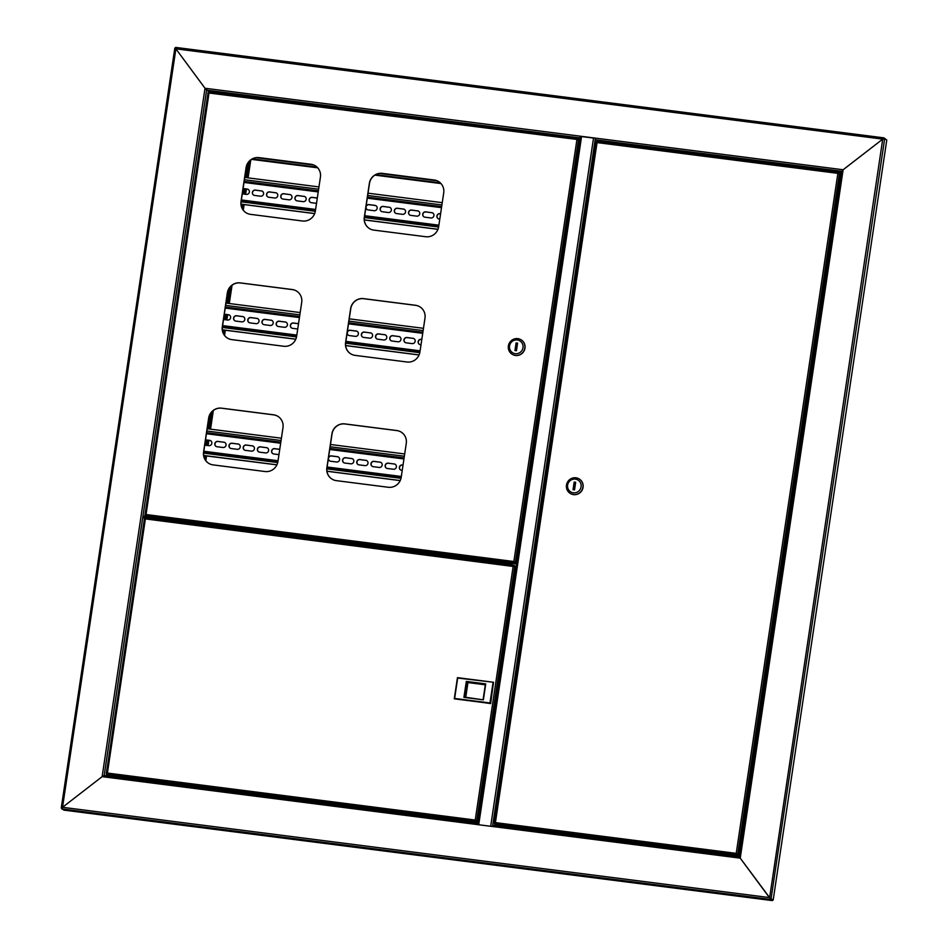 <?xml version="1.0" encoding="UTF-8"?>
<svg xmlns="http://www.w3.org/2000/svg" width="948" height="948" viewBox="0 0 948 948"><rect width="100%" height="100%" fill="white"/><g stroke="black" fill="none" stroke-linecap="round" stroke-linejoin="round"><path stroke-width="1.42" d="M144.985 518.568L142.994 517.501L143.669 516.233M209.425 91.885L205.195 88.496M176.044 48.941L174.835 48.075L175.89 48.846L62.532 807.293L102.135 776.661L205.017 88.259L206.617 90.167L580.164 137.934M884.425 138.704L882.884 139.214L883.986 137.863L882.73 139.119L175.89 48.846L205.017 88.259L579.927 136.145L580.022 137.851M102.574 776.365L104.185 775.511L477.531 823.196L104.15 775.5L102.135 776.661L477.045 824.535L477.733 823.279M769.539 897.661L772.454 899.842L769.373 897.566L62.532 807.293L61.253 808.052L174.835 48.075M61.987 808.265L62.698 807.388L61.253 808.052L61.904 808.431M209.484 91.482L210.918 91.66M769.622 897.78L882.73 139.119L842.559 170.213M770.333 898.609L740.068 857.904M833.28 171.078L598.046 141.027L595.344 139.806L841.682 171.268L843.116 169.751L841.729 171.268L739.298 856.613M886.783 139.96L884.662 138.728L771.08 898.704L773.201 899.936L886.783 139.96M102.135 776.661L62.532 807.293L61.881 808.917L770.214 899.379L772.336 900.6L773.201 899.936M837.44 171.683L841.54 172.204M824.156 169.526L822.2 169.088L824.156 169.526M837.06 171.102L834.003 170.64M214.675 91.683L212.719 91.257L214.675 91.683M506.149 128.916L504.206 128.478L506.149 128.916M226.406 93.188L224.451 92.75L226.406 93.188M104.185 775.511L206.617 90.167L210.977 91.6M595.344 139.806L595.237 138.1L579.927 136.145L595.226 138.171M837.001 171.552L841.551 172.133M175.89 48.846L175.688 47.412L175.89 48.846L205.017 88.259M882.73 139.119L843.116 169.751L740.234 858.153L769.373 897.566M580.081 136.239L580.271 137.164M575.341 138.621L580.034 138.728M175.629 47.838L883.986 137.863L886.084 139.546M491.455 826.383L478.408 824.713M492.308 826.49L477.543 824.606L580.389 136.405L595.214 138.29M477.579 824.594L580.389 136.405M473.313 822.651L473.419 821.987L473.301 822.651M511.813 565.091L512.05 563.456M501.99 825.637L501.883 826.3L502.002 825.637M501.812 825.613L501.717 826.277M492.913 825.163L739.262 856.625L492.877 825.151L492.356 826.49L477.045 824.535M477.211 824.559L477.448 823.954M772.336 900.6L64.002 810.137L61.881 808.917M473.135 822.627L473.23 821.963M143.018 517.312L154.251 518.746L154.417 517.608L143.195 516.174M154.251 518.746L155.756 519.611M154.417 517.608L156.456 518.781L156.325 519.694M440.986 183.568L374.898 175.119M317.699 167.82L251.611 159.382M182.703 522.147L182.81 521.4M182.881 522.158L182.988 521.424M194.956 523.711L195.075 522.964M204.661 458.761L205.124 455.704M206.664 445.406L207.446 440.145M209.117 428.982L211.653 412.048M223.384 333.495L223.906 330.058M225.446 319.76L226.228 314.499M227.899 303.336L230.364 286.782M242.107 208.228L242.676 204.413M244.217 194.103L245.011 188.853M246.67 177.691L249.087 161.516M194.21 523.616L194.328 522.869M204.116 457.374L204.377 455.609M205.917 445.311L206.7 440.05M208.37 428.887L210.705 413.245M222.839 332.108L223.159 329.963M224.7 319.666L225.482 314.404M227.153 303.242L229.428 287.979M241.55 206.842L241.93 204.318M243.47 194.008L244.252 188.759M245.923 177.584L248.151 162.712M172.654 520.108L172.548 520.843M173.401 520.203L173.294 520.938M499.596 824.724L502.606 825.4L499.596 824.724M495.531 822.686L494.797 823.978L496.432 824.926L729.913 854.74M736.62 855.594L738.314 855.665L737.094 854.385L738.314 855.665M494.856 823.634L494.287 823.243L596.126 141.868L597.039 142.591L596.15 141.88L597.039 142.591L495.413 822.615L494.797 823.978L495.413 822.615L494.311 823.314L494.915 823.433M736.43 853.532L737.094 854.385M495.413 822.615L736.229 853.366L737.011 854.918L494.797 823.978M840.284 173.401L839.027 172.299L837.866 173.354L839.513 172.963L737.674 854.397L738.978 855.155L736.347 853.437M596.932 142.093L596.813 141.37L838.98 172.287L837.973 173.413L839.063 172.903M736.229 853.366L837.866 173.354L840.817 173.721L738.978 855.155M597.157 142.662L596.861 141.975M597.039 142.591L596.813 141.37L597.039 142.591L837.866 173.354M570.506 493.576A8.508 8.248 -60 0 0 583.067 487.308A8.508 8.248 -60 0 0 579.015 478.847M582.902 487.213A8.508 8.248 -60 0 0 578.932 478.799A8.508 8.248 -60 0 0 566.466 485.115A8.508 8.248 -60 0 0 570.435 493.529A8.508 8.248 -60 0 0 582.902 487.213M581.077 486.834A6.956 6.755 -60 0 0 575.377 479.119A6.956 6.755 -60 0 0 567.627 485.115A6.956 6.755 -60 0 0 573.327 492.83A6.956 6.755 -60 0 0 581.077 486.834M574.18 482.07L573.042 489.689L574.535 489.879L575.673 482.259L574.18 482.07L574.998 482.544L573.907 489.796M575.614 482.627L574.998 482.544M471.796 821.169L474.818 821.845L471.796 821.169M514.112 565.932L515.878 566.703M514.219 565.944L513.247 566.525L514.349 566.015M108.724 775.31L106.792 774.421L107.397 773.058L106.271 773.71L144.997 518.39M477.922 822.023L475.244 820.044L513.141 566.454L514.302 565.411L145.044 518.248L145.293 519.48L145.068 518.26L514.16 565.399M513.141 566.454L144.404 518.769L145.411 519.551L144.997 518.793M144.914 518.912L145.411 519.551M107.515 773.13L106.84 773.734M115.407 776.258L477.65 822.52L476.097 821.051L477.65 822.52M475.434 820.221L476.014 821.584L106.792 774.421L107.397 773.058L106.863 773.888M475.351 820.103L476.097 821.051M513.247 566.525L514.266 566.003L516.067 566.809M497.688 684.183L498.316 684.551M498.482 684.409L497.724 683.958L494.761 703.76L495.531 704.21M514.788 566.075L476.678 821.063L477.958 821.798M454.637 698.451L490.626 703.582L493.541 682.264L490.377 703.44L454.282 698.83L457.446 677.654L493.541 682.264L457.683 678.045L454.637 698.451L489.974 702.966L493.031 682.56M490.626 703.582L489.974 702.966M495.614 703.606L494.797 703.499M498.458 684.563L497.641 684.456M483.125 699.482L485.4 684.255L466.724 681.873L464.449 697.1L483.361 699.861L463.928 697.384L466.321 681.399L485.743 683.875L483.361 699.861M485.317 684.8L467.945 682.572L466.321 681.399M467.945 682.572L465.752 697.266M511.612 565.067L510.865 564.048L511.873 564.641M510.865 564.048L156.456 518.793M510.782 564.581L156.373 519.326M179.836 521.779L179.942 521.033M179.682 521.009L179.575 521.744M184.801 522.407L184.907 521.673M247.215 164.336L245.248 177.501M243.577 188.664L242.795 193.925M241.254 204.223L241.136 205.052M228.492 289.602L226.477 303.147M224.806 314.321L224.012 319.571M209.781 414.869L207.695 428.804M206.024 439.967L205.242 445.228M276.899 464.876L203.69 455.585M193.653 522.786L193.534 523.521M272.941 453.701A2.702 2.619 120 0 1 274.778 448.748L279.731 449.376M258.745 451.888A2.702 2.619 120 0 1 260.582 446.935L266.554 447.693A2.702 2.619 120 0 1 267.431 447.966M244.548 450.075A2.702 2.619 120 0 1 246.385 445.122L252.358 445.88A2.702 2.619 120 0 1 253.234 446.153M230.352 448.262A2.702 2.619 120 0 1 232.189 443.309L238.161 444.067A2.702 2.619 120 0 1 239.038 444.339M216.156 446.449A2.702 2.619 120 0 1 217.993 441.495L223.965 442.254A2.702 2.619 120 0 1 224.842 442.526M205.515 439.896L209.769 440.441A2.702 2.619 120 0 1 210.646 440.713M400.708 470.018A2.702 2.619 120 0 1 402.545 465.065L403.019 465.124M386.511 468.205A2.702 2.619 120 0 1 388.348 463.252L394.321 464.01A2.702 2.619 120 0 1 395.197 464.283M372.315 466.392A2.702 2.619 120 0 1 374.152 461.439L380.124 462.197A2.702 2.619 120 0 1 381.001 462.47M358.119 464.579A2.702 2.619 120 0 1 359.956 459.626L365.928 460.384A2.702 2.619 120 0 1 366.805 460.657M343.923 462.766A2.702 2.619 120 0 1 345.759 457.813L351.732 458.571A2.702 2.619 120 0 1 352.609 458.844M329.726 460.953A2.702 2.619 120 0 1 331.563 456L337.535 456.758A2.702 2.619 120 0 1 338.412 457.031M278.949 454.637L273.818 453.985A2.702 2.619 120 0 1 271.721 450.478A2.702 2.619 120 0 1 274.612 448.653L279.743 449.305M266.388 447.598A2.702 2.619 120 0 1 268.485 451.106A2.702 2.619 120 0 1 265.594 452.931L259.622 452.172A2.702 2.619 120 0 1 257.524 448.665A2.702 2.619 120 0 1 260.416 446.84L266.554 447.693M252.192 445.785A2.702 2.619 120 0 1 254.289 449.293A2.702 2.619 120 0 1 251.398 451.118L245.425 450.359A2.702 2.619 120 0 1 243.328 446.852A2.702 2.619 120 0 1 246.219 445.027L252.358 445.88M237.995 443.972A2.702 2.619 120 0 1 240.093 447.48A2.702 2.619 120 0 1 237.201 449.305L231.229 448.546A2.702 2.619 120 0 1 229.132 445.039A2.702 2.619 120 0 1 232.023 443.214L238.161 444.067M223.799 442.159A2.702 2.619 120 0 1 225.897 445.667A2.702 2.619 120 0 1 223.005 447.492L217.033 446.733A2.702 2.619 120 0 1 214.935 443.226A2.702 2.619 120 0 1 217.827 441.401L223.965 442.254M205.526 439.825L209.603 440.346A2.702 2.619 120 0 1 211.7 443.854A2.702 2.619 120 0 1 208.809 445.679L204.721 445.157M402.236 470.386L401.585 470.303A2.702 2.619 120 0 1 399.487 466.795A2.702 2.619 120 0 1 402.379 464.97L403.03 465.053M394.167 463.916A2.702 2.619 120 0 1 396.252 467.423A2.702 2.619 120 0 1 393.361 469.248L387.388 468.49A2.702 2.619 120 0 1 385.291 464.982A2.702 2.619 120 0 1 388.182 463.157L394.321 464.01M379.97 462.103A2.702 2.619 120 0 1 382.056 465.61A2.702 2.619 120 0 1 379.164 467.435L373.192 466.677A2.702 2.619 120 0 1 371.095 463.169A2.702 2.619 120 0 1 373.986 461.344L380.124 462.197M365.774 460.29A2.702 2.619 120 0 1 367.86 463.797A2.702 2.619 120 0 1 364.968 465.622L358.996 464.864A2.702 2.619 120 0 1 356.898 461.356A2.702 2.619 120 0 1 359.79 459.531L365.928 460.384M351.578 458.476A2.702 2.619 120 0 1 353.663 461.984A2.702 2.619 120 0 1 350.772 463.809L344.799 463.051A2.702 2.619 120 0 1 342.702 459.543A2.702 2.619 120 0 1 345.593 457.718L351.732 458.571M328.47 457.86A2.702 2.619 120 0 1 331.397 455.905L337.381 456.663A2.702 2.619 120 0 1 339.467 460.171A2.702 2.619 120 0 1 336.576 461.996L330.603 461.238A2.702 2.619 120 0 1 328.352 458.619M404.689 453.962L330.473 444.482M281.402 438.213L207.185 428.733M203.666 455.443L276.935 464.804M326.953 471.192L400.222 480.553M326.965 471.263L400.186 480.612M475.126 558.739L447.942 555.267M475.055 559.166L474.095 558.609M291.723 328.055A2.702 2.619 120 0 1 293.548 323.102L298.513 323.73M277.527 326.242A2.702 2.619 120 0 1 279.352 321.289L285.336 322.047A2.702 2.619 120 0 1 286.201 322.32M263.331 324.429A2.702 2.619 120 0 1 265.156 319.476L271.14 320.234A2.702 2.619 120 0 1 272.005 320.507M249.134 322.616A2.702 2.619 120 0 1 250.959 317.663L256.944 318.421A2.702 2.619 120 0 1 257.809 318.694M234.938 320.803A2.702 2.619 120 0 1 236.763 315.838L242.747 316.608A2.702 2.619 120 0 1 243.612 316.881M224.285 314.25L228.551 314.795A2.702 2.619 120 0 1 229.416 315.068M419.49 344.373A2.702 2.619 120 0 1 421.327 339.42L421.801 339.479M405.294 342.56A2.702 2.619 120 0 1 407.13 337.606L413.103 338.365A2.702 2.619 120 0 1 413.98 338.637M391.097 340.747A2.702 2.619 120 0 1 392.934 335.793L398.907 336.552A2.702 2.619 120 0 1 399.783 336.824M376.901 338.934A2.702 2.619 120 0 1 378.738 333.98L384.71 334.739A2.702 2.619 120 0 1 385.587 335.011M362.705 337.121A2.702 2.619 120 0 1 364.542 332.167L370.514 332.926A2.702 2.619 120 0 1 371.391 333.198M348.509 335.308A2.702 2.619 120 0 1 350.333 330.354L356.318 331.113A2.702 2.619 120 0 1 357.195 331.385M297.731 328.992L292.588 328.328A2.702 2.619 120 0 1 290.503 324.832A2.702 2.619 120 0 1 293.394 323.007L298.525 323.659M285.17 321.953A2.702 2.619 120 0 1 287.268 325.46A2.702 2.619 120 0 1 284.376 327.285L278.392 326.515A2.702 2.619 120 0 1 276.306 323.019A2.702 2.619 120 0 1 279.198 321.194L285.336 322.047M270.974 320.14A2.702 2.619 120 0 1 273.071 323.647A2.702 2.619 120 0 1 270.18 325.472L264.196 324.702A2.702 2.619 120 0 1 262.11 321.206A2.702 2.619 120 0 1 265.002 319.381L271.14 320.234M256.778 318.327A2.702 2.619 120 0 1 258.875 321.834A2.702 2.619 120 0 1 255.984 323.659L249.999 322.889A2.702 2.619 120 0 1 247.914 319.393A2.702 2.619 120 0 1 250.805 317.568L256.944 318.421M242.581 316.514A2.702 2.619 120 0 1 244.667 320.021A2.702 2.619 120 0 1 241.787 321.846L235.803 321.076A2.702 2.619 120 0 1 233.718 317.58A2.702 2.619 120 0 1 236.609 315.755L242.747 316.608M224.297 314.179L228.385 314.7A2.702 2.619 120 0 1 230.471 318.208A2.702 2.619 120 0 1 227.591 320.033L223.503 319.512M421.019 344.728L420.367 344.645A2.702 2.619 120 0 1 418.269 341.15A2.702 2.619 120 0 1 421.161 339.325L421.813 339.408M412.937 338.27A2.702 2.619 120 0 1 415.034 341.778A2.702 2.619 120 0 1 412.143 343.603L406.171 342.832A2.702 2.619 120 0 1 404.073 339.337A2.702 2.619 120 0 1 406.965 337.512L413.103 338.365M398.741 336.457A2.702 2.619 120 0 1 400.838 339.965A2.702 2.619 120 0 1 397.947 341.79L391.974 341.019A2.702 2.619 120 0 1 389.877 337.524A2.702 2.619 120 0 1 392.768 335.699L398.907 336.552M384.544 334.644A2.702 2.619 120 0 1 386.642 338.152A2.702 2.619 120 0 1 383.75 339.976L377.778 339.206A2.702 2.619 120 0 1 375.681 335.711A2.702 2.619 120 0 1 378.572 333.886L384.71 334.739M370.348 332.831A2.702 2.619 120 0 1 372.446 336.339A2.702 2.619 120 0 1 369.554 338.163L363.582 337.393A2.702 2.619 120 0 1 361.484 333.897A2.702 2.619 120 0 1 364.376 332.073L370.514 332.926M347.241 332.215A2.702 2.619 120 0 1 350.179 330.26L356.152 331.018A2.702 2.619 120 0 1 358.249 334.526A2.702 2.619 120 0 1 355.358 336.35L349.374 335.58A2.702 2.619 120 0 1 347.134 332.973M423.472 328.316L349.243 318.836M300.184 312.567L225.956 303.087M222.342 329.786L295.823 339.171M345.629 345.534L419.099 354.919M222.353 329.857L295.788 339.242M345.641 345.605L419.075 354.979M310.494 202.41A2.702 2.619 120 0 1 312.33 197.445L317.296 198.085M296.297 200.597A2.702 2.619 120 0 1 298.134 195.632L304.107 196.402A2.702 2.619 120 0 1 304.983 196.674M282.101 198.784A2.702 2.619 120 0 1 283.938 193.819L289.91 194.589A2.702 2.619 120 0 1 290.787 194.861M267.905 196.971A2.702 2.619 120 0 1 269.742 192.006L275.714 192.776A2.702 2.619 120 0 1 276.591 193.048M253.709 195.158A2.702 2.619 120 0 1 255.545 190.192L261.518 190.963A2.702 2.619 120 0 1 262.395 191.235M243.067 188.605L247.321 189.15A2.702 2.619 120 0 1 248.198 189.422M438.272 218.727A2.702 2.619 120 0 1 440.097 213.762L440.583 213.833M424.076 216.914A2.702 2.619 120 0 1 425.901 211.949L431.885 212.719A2.702 2.619 120 0 1 432.75 212.992M409.88 215.101A2.702 2.619 120 0 1 411.705 210.136L417.689 210.906A2.702 2.619 120 0 1 418.554 211.179M395.683 213.288A2.702 2.619 120 0 1 397.508 208.323L403.493 209.093A2.702 2.619 120 0 1 404.358 209.366M381.487 211.475A2.702 2.619 120 0 1 383.312 206.51L389.296 207.28A2.702 2.619 120 0 1 390.161 207.553M367.291 209.662A2.702 2.619 120 0 1 369.116 204.697L375.1 205.467A2.702 2.619 120 0 1 375.965 205.74M316.502 203.346L311.371 202.682A2.702 2.619 120 0 1 309.285 199.187A2.702 2.619 120 0 1 312.165 197.35L317.307 198.013M303.952 196.307A2.702 2.619 120 0 1 306.038 199.803A2.702 2.619 120 0 1 303.147 201.64L297.174 200.869A2.702 2.619 120 0 1 295.077 197.374A2.702 2.619 120 0 1 297.968 195.537L304.107 196.402M289.756 194.494A2.702 2.619 120 0 1 291.842 197.99A2.702 2.619 120 0 1 288.95 199.827L282.978 199.056A2.702 2.619 120 0 1 280.881 195.561A2.702 2.619 120 0 1 283.772 193.724L289.91 194.589M275.56 192.681A2.702 2.619 120 0 1 277.646 196.177A2.702 2.619 120 0 1 274.754 198.013L268.782 197.243A2.702 2.619 120 0 1 266.684 193.748A2.702 2.619 120 0 1 269.576 191.911L275.714 192.776M261.364 190.868A2.702 2.619 120 0 1 263.449 194.364A2.702 2.619 120 0 1 260.558 196.2L254.585 195.43A2.702 2.619 120 0 1 252.488 191.934A2.702 2.619 120 0 1 255.379 190.098L261.518 190.963M243.079 188.534L247.167 189.055A2.702 2.619 120 0 1 249.253 192.551A2.702 2.619 120 0 1 246.362 194.387L242.285 193.866M439.789 219.083L439.137 219A2.702 2.619 120 0 1 437.052 215.504A2.702 2.619 120 0 1 439.943 213.667L440.595 213.75M431.719 212.625A2.702 2.619 120 0 1 433.805 216.132A2.702 2.619 120 0 1 430.925 217.957L424.941 217.187A2.702 2.619 120 0 1 422.855 213.691A2.702 2.619 120 0 1 425.735 211.854L431.885 212.719M417.523 210.812A2.702 2.619 120 0 1 419.609 214.319A2.702 2.619 120 0 1 416.729 216.144L410.745 215.374A2.702 2.619 120 0 1 408.659 211.878A2.702 2.619 120 0 1 411.539 210.041L417.689 210.906M403.327 208.998A2.702 2.619 120 0 1 405.412 212.506A2.702 2.619 120 0 1 402.533 214.331L396.548 213.561A2.702 2.619 120 0 1 394.463 210.065A2.702 2.619 120 0 1 397.342 208.228L403.493 209.093M389.13 207.185A2.702 2.619 120 0 1 391.216 210.693A2.702 2.619 120 0 1 388.336 212.518L382.352 211.748A2.702 2.619 120 0 1 380.267 208.252A2.702 2.619 120 0 1 383.146 206.415L389.296 207.28M366.023 206.557A2.702 2.619 120 0 1 368.95 204.602L374.934 205.372A2.702 2.619 120 0 1 377.02 208.88A2.702 2.619 120 0 1 374.14 210.705L368.156 209.935A2.702 2.619 120 0 1 365.916 207.316M442.242 202.659L368.025 193.179M318.966 186.922L244.738 177.442M241.029 204.128L314.689 213.537M364.316 219.877L437.976 229.274M241.041 204.199L314.665 213.608M364.328 219.948L437.952 229.345M511.304 563.148L509.36 562.709L511.304 563.148M152.273 517.217L149.203 516.755M315.364 211.001A11.601 11.246 120 0 1 302.448 220.991L250.521 214.355A11.601 11.246 120 0 1 241.017 201.497L246.077 167.618A11.601 11.246 120 0 1 258.994 157.629L310.92 164.253A11.601 11.246 120 0 1 320.424 177.11L315.364 211.001M296.641 336.267A11.601 11.246 120 0 1 283.725 346.257L231.798 339.621A11.601 11.246 120 0 1 222.294 326.764L227.354 292.885A11.601 11.246 120 0 1 240.271 282.895L292.209 289.519A11.601 11.246 120 0 1 301.701 302.376L296.641 336.267M438.651 226.738A11.601 11.246 120 0 1 425.735 236.727L373.808 230.103A11.601 11.246 120 0 1 364.305 217.246L369.365 183.355A11.601 11.246 120 0 1 382.281 173.366L434.208 180.002A11.601 11.246 120 0 1 443.711 192.859L438.651 226.738M419.928 352.004A11.601 11.246 120 0 1 407.012 362.006L355.085 355.37A11.601 11.246 120 0 1 345.582 342.512L350.642 308.621A11.601 11.246 120 0 1 363.558 298.632L415.497 305.268A11.601 11.246 120 0 1 424.988 318.125L419.928 352.004M401.205 477.271A11.601 11.246 120 0 1 388.289 487.272L336.362 480.636A11.601 11.246 120 0 1 326.859 467.779L331.93 433.9A11.601 11.246 120 0 1 344.835 423.898L396.774 430.534A11.601 11.246 120 0 1 406.265 443.391L401.205 477.271M277.918 461.534A11.601 11.246 120 0 1 265.002 471.523L213.075 464.887A11.601 11.246 120 0 1 203.571 452.03L208.643 418.151A11.601 11.246 120 0 1 221.559 408.161L273.486 414.786A11.601 11.246 120 0 1 282.99 427.643L277.918 461.534M246.48 213.016A11.601 11.246 120 0 1 241.136 201.569L246.196 167.678A11.601 11.246 120 0 1 259.112 157.688L311.039 164.324A11.601 11.246 120 0 1 315.08 165.663M227.757 338.282A11.601 11.246 120 0 1 222.413 326.835L227.473 292.944A11.601 11.246 120 0 1 240.389 282.954L292.316 289.59A11.601 11.246 120 0 1 296.357 290.929M369.767 228.752A11.601 11.246 120 0 1 364.423 217.317L369.483 183.426A11.601 11.246 120 0 1 382.399 173.437L434.326 180.073A11.601 11.246 120 0 1 438.355 181.412M351.044 354.019A11.601 11.246 120 0 1 345.7 342.584L350.76 308.692A11.601 11.246 120 0 1 363.676 298.703L415.603 305.339A11.601 11.246 120 0 1 419.644 306.678M332.321 479.285A11.601 11.246 120 0 1 326.977 467.85L332.037 433.959A11.601 11.246 120 0 1 344.954 423.969L396.88 430.605A11.601 11.246 120 0 1 400.921 431.944M209.046 463.548A11.601 11.246 120 0 1 203.69 452.101L208.75 418.21A11.601 11.246 120 0 1 221.666 408.221L273.593 414.857A11.601 11.246 120 0 1 277.634 416.196M516.281 563.989L514.728 562.519L516.281 563.989L154.808 517.833M145.577 515.202L146.146 514.598L144.937 515.238L146.039 514.527L145.423 515.902L146.667 516.613M514.728 562.519L516.553 563.491M145.423 515.902L514.657 563.053L514.077 561.678M146.146 514.598L145.506 515.368L146.146 514.598M145.435 515.522L208.11 92.323L208.761 92.454M209.141 93.105L208.809 91.814L209.141 93.105L208.145 92.335L209.022 93.034L208.145 92.335L209.022 93.034L146.039 514.527L513.875 561.512L515.321 562.543L513.994 561.572M579.607 140.257L578.067 139.569M576.988 140.079L577.996 139.569L576.988 140.079M577.984 139.557L576.87 140.02L577.96 138.953L208.797 91.814L209.022 93.034L208.809 91.814L209.022 93.034L577.996 139.569M516.589 563.278L515.321 562.543L578.517 139.629L579.797 140.363M512.418 354.422A8.508 8.248 -60 0 0 524.979 348.153A8.508 8.248 -60 0 0 520.926 339.692M508.377 345.961A8.508 8.248 -60 0 0 512.335 354.374A8.508 8.248 -60 0 0 524.813 348.058A8.508 8.248 -60 0 0 520.843 339.645A8.508 8.248 -60 0 0 508.377 345.961M509.538 345.973A6.956 6.755 -60 0 0 515.238 353.675A6.956 6.755 -60 0 0 522.988 347.679A6.956 6.755 -60 0 0 517.288 339.976A6.956 6.755 -60 0 0 509.538 345.973M516.447 350.724L517.584 343.117L516.091 342.927L514.954 350.535L516.447 350.724M517.525 343.472L516.909 343.389L515.819 350.653M516.909 343.389L516.091 342.927M106.555 773.912L106.271 775.772M107.195 775.891L107.361 774.765M208.572 91.292L208.406 92.359M145.186 515.38L145.032 516.411M174.823 48.087L61.276 807.909M595.237 138.1L843.116 169.751M575.258 138.124L217.258 92.406M883.951 137.863L175.688 47.412M495.01 824.096L494.809 825.388M492.699 825.293L595.202 139.463M490.697 826.182L593.543 137.981M581.586 136.453L478.74 824.653M495.733 825.507L495.875 824.594M492.356 826.49L740.234 858.153M256.292 157.688L313.752 165.023M379.579 173.437L437.04 180.772M252.441 158.897L317.047 167.144M375.728 174.645L440.334 182.893M476.204 558.87L476.097 559.616M250.734 159.987L248.068 177.869L250.782 159.951M245.651 194.293L246.433 189.031L245.615 194.281M244.074 204.59L243.245 210.112M232.011 285.253L229.286 303.514L232.059 285.218M226.868 319.938L227.662 314.677L226.833 319.938M225.292 330.236L224.522 335.379M213.3 410.52L210.503 429.16M208.098 445.584L208.88 440.334L208.05 445.584M206.51 455.881L205.799 460.645M196.461 523.142L196.355 523.889M838.933 172.287L596.849 141.37M596.15 141.904L494.335 823.16M832.048 171.41L838.648 172.252M832.451 171.256L838.376 172.133M730.529 854.456L736.62 855.534L730.529 854.456M731.477 855.617L736.572 855.902L730.47 854.823L731.453 855.617M734.712 855.973L731.655 855.523M736.264 855.333L730.754 854.267M147.177 518.52L153.055 519.267M147.094 518.509L153.801 519.362M147.141 518.212L152.19 518.485L147.9 517.94M145.293 519.48L107.397 773.058L475.244 820.044M144.404 518.829L106.318 773.639M115.052 775.997L109.138 775.12M108.736 775.203L115.407 776.199L108.736 775.203L110.241 776.282L115.36 776.566L108.676 775.571M113.499 776.637L110.442 776.187M188.534 522.893L188.652 522.147M175.949 520.523L175.842 521.27M174.408 521.08L174.515 520.345L174.349 521.08M190.844 523.178L190.951 522.443M203.749 451.722L277.965 461.202L203.749 451.71M327.036 467.471L401.253 476.951L327.036 467.459M404.073 458.121L329.845 448.641M280.786 442.384L206.557 432.904M404.097 457.908L329.88 448.428M280.809 442.159L206.593 432.679M401.324 476.477L327.107 466.997M278.037 460.728L203.82 451.248M206.439 433.734L280.655 443.214M329.714 449.482L403.943 458.962M404.346 456.237L330.129 446.769M281.058 440.5L206.842 431.02M203.583 453.108L277.717 462.577M326.87 468.857L401.004 478.325M222.519 326.076L296.748 335.556L222.519 326.065M345.807 341.825L420.035 351.305L345.807 341.813M422.844 332.475L348.627 322.995M299.556 316.727L225.34 307.259M422.879 332.262L348.651 322.782M299.592 316.514L225.363 307.034M420.106 350.831L345.878 341.351M296.819 335.082L222.59 325.602M225.209 308.088L299.438 317.568M348.497 323.837L422.725 333.317M423.128 330.591L348.9 321.111M299.841 314.854L225.612 305.375M222.33 327.451L296.523 336.931M345.617 343.2L419.81 352.68M241.302 200.431L315.53 209.911L241.302 200.419M364.589 216.168L438.817 225.648L364.589 216.168M441.626 206.83L367.397 197.35M318.338 191.081L244.11 181.601M441.661 206.617L367.433 197.137M318.374 190.868L244.146 181.388M438.877 225.174L364.66 215.694M315.601 209.437L241.373 199.957M243.992 182.443L318.208 191.923M367.279 198.179L441.495 207.659M441.91 204.946L367.682 195.466M318.623 189.197L244.394 179.717M241.1 201.806L315.317 211.286M364.387 217.554L438.604 227.034M513.875 561.512L576.87 140.02M144.961 515.072L208.133 92.347M208.809 91.814L577.901 138.953M210.918 92.075L216.784 92.833M210.93 91.838L217.471 92.821M211.191 91.636L217.305 92.442M175.57 48.17L174.799 48.064M739.262 856.625L841.694 171.197M476.145 559.616L476.252 558.882M196.39 523.889L196.497 523.154M205.834 460.692L206.557 455.893M210.551 429.16L213.336 410.484M224.558 335.426L225.328 330.236M243.281 210.16L244.11 204.59M838.731 172.335L832.06 171.339M731.465 855.143L734.996 855.665M110.252 775.808L113.784 776.329M210.835 92.075L217.53 92.928"/></g></svg>
